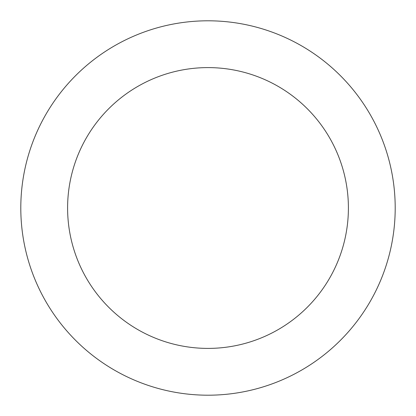<?xml version="1.0" encoding="UTF-8"?>
<svg xmlns="http://www.w3.org/2000/svg" width="416" height="416" viewBox="0 0 416 416"><rect width="100%" height="100%" fill="white"/><g stroke="black" fill="none" stroke-linecap="round" stroke-linejoin="round"><path stroke-width="0.62" d="M208 20.8A187.2 187.2 0 0 1 395.2 208A187.2 187.2 0 0 1 208 395.2A187.2 187.2 0 0 1 20.8 208A187.2 187.2 0 0 1 208 20.8M208 348.4A140.4 140.4 0 0 1 67.6 208A140.4 140.4 0 0 1 208 67.6A140.4 140.4 0 0 1 348.4 208A140.4 140.4 0 0 1 208 348.4"/></g></svg>
